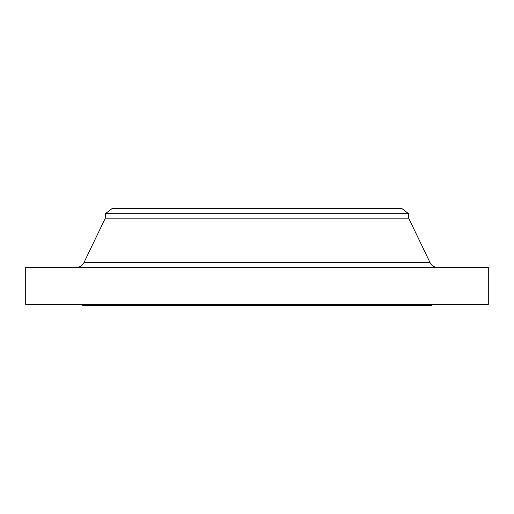 <?xml version="1.0" encoding="UTF-8"?>
<svg xmlns="http://www.w3.org/2000/svg" width="514" height="514" viewBox="0 0 514 514"><rect width="100%" height="100%" fill="white"/><g stroke="black" fill="none" stroke-linecap="round" stroke-linejoin="round"><path stroke-width="0.77" d="M437.735 267.428A8.532 8.532 0 0 1 430.045 262.59L408.675 218.135L105.325 218.135L83.955 262.59L430.045 262.59M76.265 267.428A8.532 8.532 0 0 0 83.955 262.59M105.325 213.747L408.675 213.747L402.038 208.652L111.962 208.652L105.325 213.747L105.325 218.135M408.675 213.747L408.675 218.135M488.3 267.428L25.7 267.428L25.7 304.397L488.3 304.397L488.3 267.428M82.574 304.397L82.574 305.348L431.426 305.348L431.426 304.397"/></g></svg>

